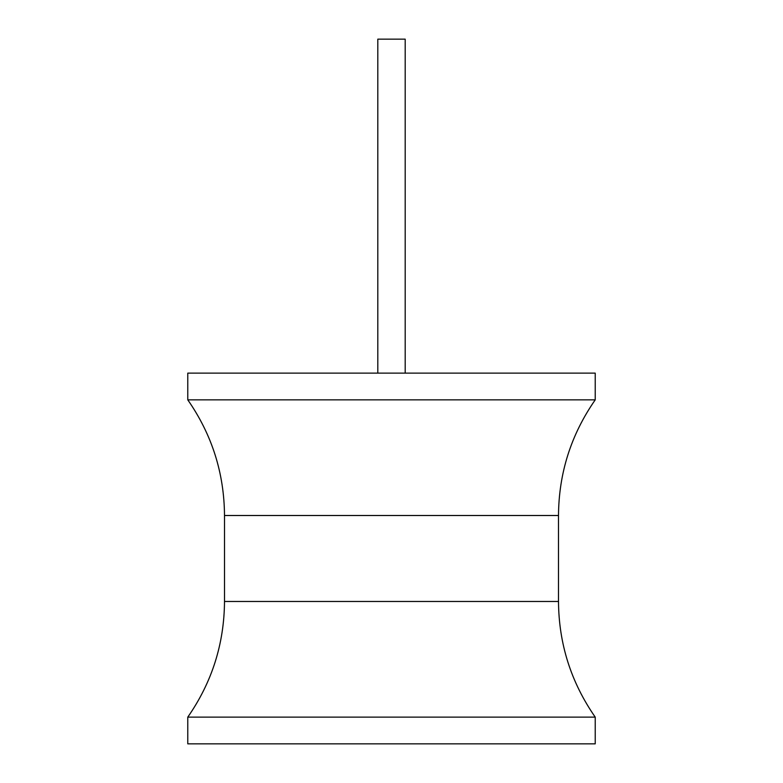 <?xml version="1.0" encoding="UTF-8"?>
<svg xmlns="http://www.w3.org/2000/svg" width="783" height="783" viewBox="0 0 783 783"><rect width="100%" height="100%" fill="white"/><g stroke="black" fill="none" stroke-linecap="round" stroke-linejoin="round"><path stroke-width="1.17" d="M187.773 373.129L595.227 373.129L595.227 399.849L187.773 399.849L187.773 373.129M595.227 717.13L187.773 717.13L187.773 743.85L595.227 743.85L595.227 717.13C571.042 682.375 558.798 643.822 558.494 601.481L224.506 601.481C224.202 643.822 211.958 682.375 187.773 717.13M377.807 373.129L377.807 39.15L405.193 39.15L405.193 373.129M187.773 399.849C211.958 434.604 224.202 473.157 224.506 515.498L558.494 515.498L558.494 601.481M224.506 515.498L224.506 601.481M558.494 515.498C558.798 473.157 571.042 434.604 595.227 399.849"/></g></svg>
